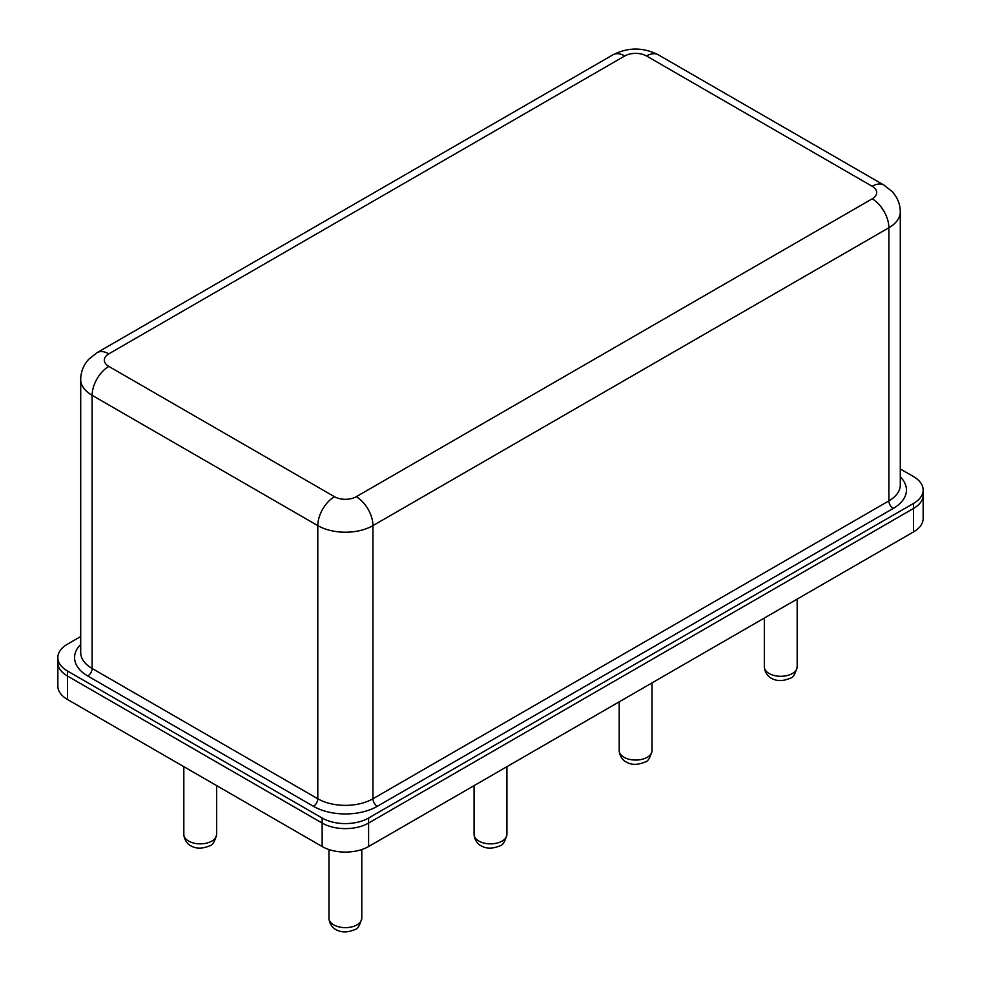 <?xml version="1.0" encoding="UTF-8"?>
<svg xmlns="http://www.w3.org/2000/svg" width="981" height="981" viewBox="0 0 981 981"><rect width="100%" height="100%" fill="white"/><g stroke="black" fill="none" stroke-linecap="round" stroke-linejoin="round"><path stroke-width="1.47" d="M923.158 490.01L923.158 518.495A32.839 18.958 180 0 1 913.544 531.898L368.598 846.529A32.839 18.958 180 0 1 322.148 846.529L67.456 699.478A32.839 18.958 180 0 1 57.842 686.075L57.842 662.616A32.839 18.958 0 0 0 67.456 676.019L322.148 823.059A32.839 18.958 0 0 0 368.598 823.059L913.544 508.44A32.839 18.958 0 0 0 923.158 495.037A32.839 18.958 180 0 1 913.544 508.44L368.598 823.059A32.839 18.958 180 0 1 322.148 823.059L67.456 676.019A32.839 18.958 180 0 1 57.842 662.616L57.842 657.589A32.839 18.958 0 0 0 67.456 670.992L322.148 818.031A32.839 18.958 0 0 0 368.598 818.031L913.544 503.412A32.839 18.958 0 0 0 923.158 490.01A32.839 18.958 0 0 0 913.544 476.607L900.288 468.955M80.712 636.534L67.456 644.174A32.839 18.958 0 0 0 57.842 657.589M764.334 666.81A16.419 9.479 0 0 0 774.475 675.566A16.419 9.479 0 0 0 792.366 673.506A16.419 9.479 0 0 0 797.173 666.798C795.321 673.996 793.004 677.785 790.232 678.202C782.85 681.354 776.462 681.317 771.066 678.079C770.122 677.859 764.775 674.131 764.334 666.798L764.334 618.042M647.239 757.295A16.419 9.479 0 0 0 652.046 750.588C650.195 757.773 647.877 761.575 645.106 761.992C637.724 765.143 631.335 765.106 625.939 761.869C624.995 761.648 619.649 757.921 619.207 750.588A16.419 9.479 0 0 0 629.348 759.343A16.419 9.479 0 0 0 647.239 757.295M502.113 841.085A16.419 9.479 0 0 0 506.919 834.377C505.068 841.563 502.75 845.364 499.979 845.781C492.597 848.933 486.208 848.896 480.813 845.659C479.868 845.438 474.522 841.71 474.081 834.377A16.419 9.479 0 0 0 484.222 843.133A16.419 9.479 0 0 0 502.113 841.085M356.986 924.875A16.419 9.479 0 0 0 361.793 918.167C359.941 925.353 357.624 929.154 354.864 929.571C347.47 932.723 341.081 932.686 335.686 929.448C334.742 929.215 329.395 925.5 328.954 918.167A16.419 9.479 0 0 0 339.095 926.922A16.419 9.479 0 0 0 356.986 924.875M211.859 841.085A16.419 9.479 0 0 0 216.666 834.377C214.814 841.563 212.497 845.364 209.738 845.781C202.356 848.933 195.955 848.896 190.559 845.659C189.615 845.438 184.269 841.71 183.827 834.377A16.419 9.479 0 0 0 193.968 843.133A16.419 9.479 0 0 0 211.859 841.085M368.598 818.031L368.598 846.529M322.148 846.529L322.148 818.031M913.544 531.898L913.544 503.412M67.456 670.992L67.456 699.478M900.288 476.864A45.151 26.07 180 0 1 893.225 508.44L377.305 806.308A45.151 26.07 180 0 1 313.442 806.308A6.156 3.556 120 0 0 317.795 798.767L317.795 525.62L92.128 395.318A38.995 22.514 180 0 1 80.712 379.402L80.712 652.561A38.995 22.514 0 0 0 92.128 668.478A6.156 3.556 -60 0 1 87.775 676.019A45.151 26.07 180 0 1 80.712 644.443M893.225 508.44A6.156 3.556 60 0 1 888.872 500.899A38.995 22.514 0 0 0 900.288 484.982L900.288 211.835A38.995 22.514 180 0 1 888.872 227.751L372.952 525.62L372.952 798.767L888.872 500.899L888.872 227.751A23.605 13.624 60 0 0 872.183 198.836A15.389 8.89 0 0 0 872.183 186.28L646.516 55.978A15.389 8.89 0 0 0 624.738 55.978L108.817 353.847A15.389 8.89 0 0 0 108.817 366.416L334.484 496.705A15.389 8.89 0 0 0 356.262 496.705L872.183 198.836M377.305 806.308A6.156 3.556 60 0 1 372.952 798.767A38.995 22.514 0 0 1 317.795 798.767L92.128 668.478L92.128 395.318A23.605 13.624 120 0 1 108.817 366.416M313.442 806.308L87.775 676.019M356.262 496.705A23.605 13.624 -120 0 1 372.952 525.62A38.995 22.514 180 0 1 317.795 525.62A23.605 13.624 120 0 1 334.484 496.705M108.817 353.847A23.605 13.624 -120 0 0 97.021 352.682L612.941 54.813C628.061 47.149 643.193 47.149 658.312 54.813L883.979 185.102L892.269 191.687C897.529 197.537 900.202 204.256 900.288 211.835M624.738 55.978A23.605 13.624 -120 0 0 612.941 54.813M646.516 55.978A23.605 13.624 -60 0 1 658.312 54.813M872.183 186.28A23.605 13.624 -60 0 1 883.979 185.102M797.173 599.084L797.173 666.798M619.207 701.832L619.207 750.588M652.046 682.874L652.046 750.588M474.081 785.622L474.081 834.377M506.919 766.664L506.919 834.377M328.954 849.534L328.954 918.167M361.793 849.534L361.793 918.167M183.827 766.664L183.827 834.377M216.666 785.622L216.666 834.377M97.021 352.682L88.731 359.267C83.471 365.116 80.798 371.824 80.712 379.402"/></g></svg>
